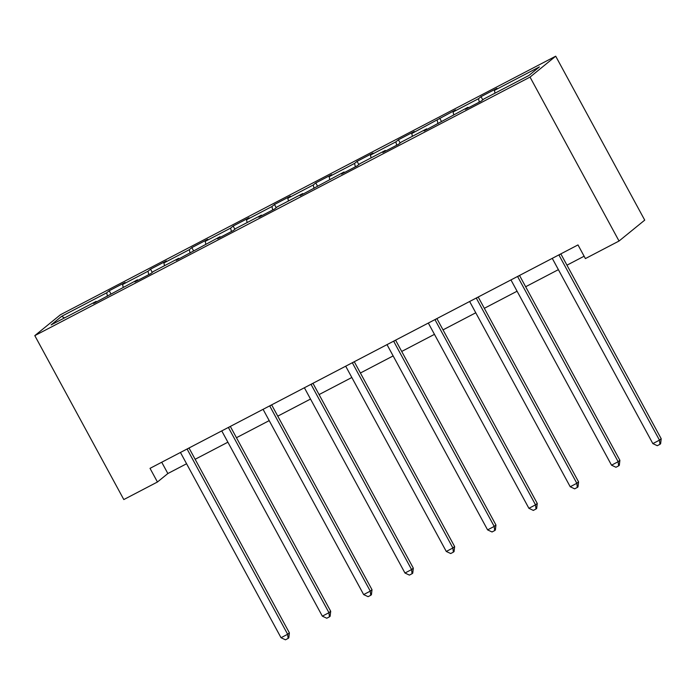 <?xml version="1.0" encoding="UTF-8"?>
<svg xmlns="http://www.w3.org/2000/svg" width="696" height="696" viewBox="0 0 696 696"><rect width="100%" height="100%" fill="white"/><g stroke="black" fill="none" stroke-linecap="round" stroke-linejoin="round"><path stroke-width="1.04" d="M555.704 56.193L60.474 314.731L34.8 335.629L530.03 77.091L555.704 56.193L644.722 220.127L619.04 241.025L530.03 77.091M96.614 301.89L96.126 301.403L93.595 303.465L137.434 279.835L134.902 281.897L150.797 273.606L153.329 271.544L178.75 258.268L176.219 260.33L220.066 236.701L217.535 238.763L233.421 230.463L235.953 228.401L261.374 215.134L258.842 217.196L274.737 208.896L277.269 206.834L302.69 193.566L300.159 195.628L344.007 171.999L341.475 174.061L357.361 165.761L359.893 163.699L385.314 150.432L382.783 152.494L398.678 144.194L401.209 142.132L426.631 128.864L424.099 130.926L467.947 107.297L465.415 109.359L481.301 101.059L483.833 98.997L528.856 75.499L539.4 66.912L494.386 90.41L496.918 88.349L481.023 96.648L482.772 99.867M96.126 301.403L51.104 324.91L61.648 316.323L106.671 292.816L109.202 290.754L110.951 293.973M481.023 96.648L478.491 98.71L453.07 111.978L455.602 109.916L411.754 133.545L414.285 131.483L398.399 139.783L395.867 141.845L370.446 155.112L372.978 153.05L357.083 161.35L354.551 163.412L329.13 176.688L331.661 174.626L315.775 182.917L313.243 184.979L287.813 198.256L290.345 196.194L274.459 204.485L271.927 206.547L246.506 219.823L249.037 217.761L233.143 226.052L230.611 228.114L205.189 241.39L207.721 239.328L191.835 247.619L189.303 249.681L163.873 262.957L166.405 260.896L150.519 269.187L147.987 271.249L122.566 284.525L125.097 282.463L109.202 290.754M619.04 241.025L585.406 258.581L577.993 244.922L150.023 468.347L157.444 482.006L167.858 473.532L186.571 463.762M137.921 280.323L137.434 279.835M122.566 284.525L123.218 287.257M147.987 271.249L148.796 274.642M179.237 258.755L178.75 258.268M163.873 262.957L164.534 265.689M189.303 249.681L190.112 253.074M220.554 237.188L220.066 236.701M205.189 241.39L205.842 244.122M230.611 228.114L231.429 231.507M261.861 215.621L261.374 215.134M246.506 219.823L247.158 222.555M271.927 206.547L272.736 209.94M303.178 194.054L302.69 193.566M287.813 198.256L288.475 200.987M313.243 184.979L314.053 188.372M344.494 172.486L344.007 171.999M329.13 176.688L329.782 179.42M354.551 163.412L355.369 166.805M385.801 150.91L385.314 150.432M370.446 155.112L371.099 157.853M395.867 141.845L396.676 145.238M427.118 129.343L426.631 128.864M411.754 133.545L412.415 136.286M437.184 120.278L437.993 123.671M468.434 107.776L467.947 107.297M453.07 111.978L453.722 114.718M478.491 98.71L479.309 102.103M494.386 90.41L495.039 93.151M157.444 482.006L123.81 499.563L34.8 335.629M195.141 459.282L227.888 442.195M236.457 437.714L269.195 420.628M277.765 416.147L310.512 399.06M319.081 394.58L351.828 377.493M360.397 373.012L393.136 355.917M401.705 351.445L434.452 334.35M443.021 329.878L475.768 312.782M484.338 308.311L517.076 291.215M525.645 286.743L558.392 269.648M566.962 265.176L584.127 256.215M61.648 316.323L64.502 317.907M106.671 292.816L107.489 296.209M161.724 462.24L167.858 473.532M439.715 118.216L441.455 121.435M398.399 139.783L400.148 143.002M357.083 161.35L358.832 164.569M315.775 182.917L317.515 186.136M274.459 204.485L276.208 207.704M233.143 226.052L234.891 229.271M191.835 247.619L193.575 250.838M150.519 269.187L152.267 272.406M558.897 254.893A3.115 2.984 -129.1 0 0 559.027 255.18L659.469 440.15L652.848 443.604L552.407 258.634A3.115 2.984 -129.1 0 0 552.25 258.364M560.828 253.883L661.2 438.741L659.469 440.15L659.93 444.318L657.276 445.701L652.848 443.604M661.2 438.741L660.626 443.752L659.93 444.318M517.58 276.46A3.115 2.984 -129.1 0 0 517.72 276.747L618.152 461.718L611.532 465.18L511.099 280.201A3.115 2.984 -129.1 0 0 510.934 279.931M519.52 275.451L619.884 460.308L618.152 461.718L618.613 465.885L615.969 467.268L611.532 465.18M619.884 460.308L619.31 465.32L618.613 465.885M476.264 298.027A3.115 2.984 -129.1 0 0 476.403 298.314L576.836 483.285L570.215 486.748L469.783 301.768A3.115 2.984 -129.1 0 0 469.617 301.499M478.204 297.018L578.576 481.876L576.836 483.285L577.297 487.452L574.652 488.836L570.215 486.748M578.576 481.876L577.993 486.887L577.297 487.452M434.957 319.595A3.115 2.984 -129.1 0 0 435.096 319.882L535.529 504.852L528.908 508.315L428.475 323.335A3.115 2.984 -129.1 0 0 428.31 323.066M436.888 318.585L537.26 503.443L535.529 504.852L535.99 509.02L533.336 510.403L528.908 508.315M537.26 503.443L536.686 508.454L535.99 509.02M393.64 341.162A3.115 2.984 -129.1 0 0 393.779 341.449L494.212 526.42L487.592 529.882L387.159 344.903A3.115 2.984 -129.1 0 0 386.993 344.633M395.58 340.153L495.943 525.01L494.212 526.42L494.673 530.587L492.028 531.97L487.592 529.882M495.943 525.01L495.369 530.021L494.673 530.587M352.324 362.729A3.115 2.984 -129.1 0 0 352.463 363.016L452.896 547.987L446.275 551.45L345.842 366.47A3.115 2.984 -129.1 0 0 345.677 366.2M354.264 361.72L454.636 546.577L452.896 547.987L453.357 552.154L450.712 553.538L446.275 551.45M454.636 546.577L454.053 551.589L453.357 552.154M311.016 384.296A3.115 2.984 -129.1 0 0 311.155 384.584L411.588 569.554L404.968 573.017L304.535 388.037A3.115 2.984 -129.1 0 0 304.37 387.768M312.948 383.287L413.32 568.145L411.588 569.554L412.049 573.721L409.396 575.105L404.968 573.017M413.32 568.145L412.745 573.156L412.049 573.721M269.7 405.864A3.115 2.984 -129.1 0 0 269.839 406.151L370.272 591.13L363.651 594.584L263.219 409.605A3.115 2.984 -129.1 0 0 263.053 409.335M271.64 404.855L372.003 589.712L370.272 591.13L370.733 595.289L368.088 596.672L363.651 594.584M372.003 589.712L371.429 594.723L370.733 595.289M228.392 427.431A3.115 2.984 -129.1 0 0 228.523 427.718L328.956 612.697L322.335 616.151L221.902 431.172A3.115 2.984 -129.1 0 0 221.737 430.902M230.324 426.422L330.696 611.279L328.956 612.697L329.417 616.856L326.772 618.239L322.335 616.151M330.696 611.279L330.113 616.291L329.417 616.856M187.076 448.998A3.115 2.984 -129.1 0 0 187.215 449.285L287.648 634.265L281.027 637.719L180.595 452.739A3.115 2.984 -129.1 0 0 180.429 452.47M189.007 447.989L289.379 632.847L287.648 634.265L288.109 638.423L285.456 639.807L281.027 637.719M289.379 632.847L288.805 637.858L288.109 638.423M559.027 255.18L560.245 254.188M517.72 276.747L518.938 275.755M476.403 298.314L477.621 297.322M435.096 319.882L436.305 318.89M393.779 341.449L394.997 340.457M352.463 363.016L353.681 362.024M311.155 384.584L312.365 383.592M269.839 406.151L271.057 405.159M228.523 427.718L229.741 426.726M187.215 449.285L188.425 448.294"/></g></svg>
